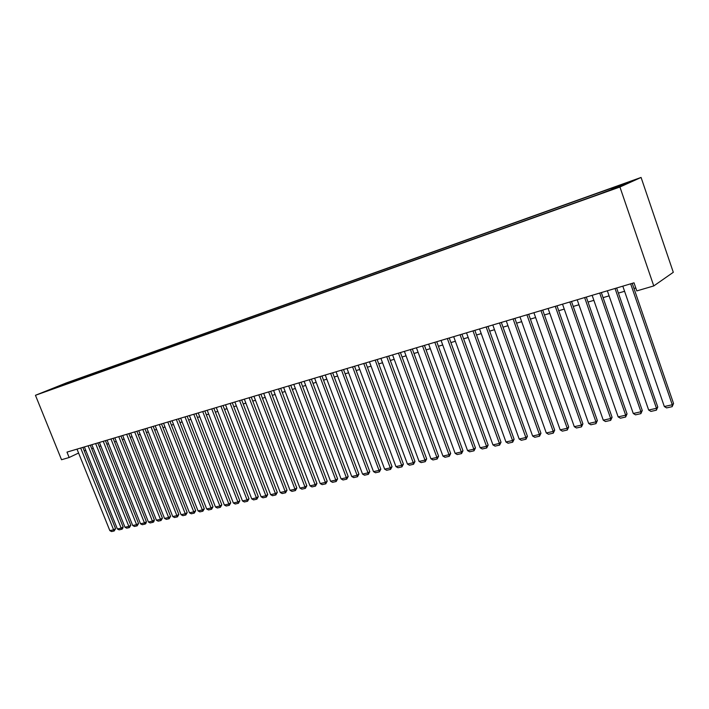 <?xml version="1.0" encoding="UTF-8"?>
<svg xmlns="http://www.w3.org/2000/svg" width="709" height="709" viewBox="0 0 709 709"><rect width="100%" height="100%" fill="white"/><g stroke="black" fill="none" stroke-linecap="round" stroke-linejoin="round"><path stroke-width="1.06" d="M43.293 392.405L49.515 389.959L43.293 392.405M641.078 177.445L66.274 382.94L35.45 395.294L619.932 187.016L641.078 177.445L673.302 272.3L653.769 285.931L619.932 187.016M653.769 285.931L636.788 290.912L634.014 282.82L66.983 452.12L69.154 457.5L78.584 453.042M614.136 188.585L603.9 192.529L614.224 188.86M55.727 387.912L598.423 194.461L619.976 186.387L628.741 182.435L611.645 188.541L615.678 186.733L73.825 380.378L68.099 382.674L67.842 383.596M55.444 387.752L68.099 382.674M69.154 457.5L61.532 459.733L35.45 395.294M84.265 450.853L85.789 450.401M91.691 448.655L93.26 448.194M99.216 446.431L100.838 445.952M106.829 444.188L108.504 443.692M114.548 441.911L116.267 441.397M122.356 439.598L124.137 439.075M130.27 437.267L132.104 436.726M138.29 434.892L140.169 434.342M146.408 432.499L148.349 431.923M154.633 430.071L156.627 429.477M162.964 427.607L165.02 427.004M171.41 425.116L173.528 424.487M179.962 422.591L182.142 421.944M188.638 420.029L190.881 419.365M197.43 417.433L199.734 416.75M206.337 414.8L208.703 414.1M215.368 412.133L217.805 411.415M224.523 409.43L227.031 408.685M233.802 406.691L236.381 405.929M243.214 403.908L245.863 403.129M252.758 401.09L255.488 400.284M262.436 398.228L265.237 397.403M272.256 395.33L275.136 394.479M282.217 392.387L285.178 391.519M292.321 389.409L295.361 388.505M302.575 386.378L305.703 385.457M312.979 383.303L316.187 382.355M323.534 380.184L326.84 379.209M334.249 377.02L337.644 376.018M345.123 373.811L348.615 372.783M356.166 370.55L359.747 369.495M367.377 367.244L371.055 366.154M378.757 363.877L382.541 362.76M390.313 360.464L394.204 359.321M402.056 356.999L406.044 355.821M413.976 353.481L418.08 352.267M426.091 349.9L430.31 348.651M438.401 346.267L442.726 344.982M450.906 342.571L455.355 341.259M463.615 338.822L468.188 337.466M476.528 335.002L481.225 333.611M489.662 331.13L494.492 329.703M503.009 327.186L507.972 325.715M516.586 323.171L521.682 321.664M530.394 319.094L535.632 317.552M544.432 314.947L549.821 313.36M558.719 310.728L564.249 309.097M573.244 306.439L578.934 304.764M588.036 302.069L593.876 300.35M603.084 297.629L609.093 295.857M618.399 293.101L624.576 291.284M633.997 288.501L635.778 287.969M611.628 189.365L611.645 188.541M74.206 381.327L73.825 380.378M60.221 385.492L60.425 386.237M630.655 283.822L672.274 404.759L673.55 403.492L632.224 283.352M622.812 286.161L664.333 406.532L672.274 404.759L672.159 406.674L666.602 407.905L664.333 406.532M673.55 403.492L672.159 406.674M615.04 288.483L656.463 408.295L657.775 407.028L616.635 288.005M607.338 290.787L648.664 410.041L656.463 408.295L656.383 410.183L650.924 411.406L648.664 410.041M657.775 407.028L656.383 410.183M599.699 293.065L640.936 411.769L642.274 410.511L601.329 292.578M592.13 295.325L633.27 413.489L640.936 411.769L640.874 413.639L635.512 414.836L633.27 413.489M642.274 410.511L640.874 413.639M584.633 297.567L625.675 415.19L627.048 413.923L586.29 297.071M577.197 299.783L618.142 416.874L625.675 415.19L625.639 417.034L620.375 418.204L618.142 416.874M627.048 413.923L625.639 417.034M569.823 301.981L610.679 418.54L612.08 417.282L571.507 301.485M562.521 304.17L603.279 420.198L610.679 418.54L610.671 420.366L605.495 421.518L603.279 420.198M612.08 417.282L610.671 420.366M555.271 306.332L595.941 421.846L597.368 420.588L556.99 305.818M548.092 308.477L588.665 423.468L595.941 421.846L595.959 423.645L590.863 424.78L588.665 423.468M597.368 420.588L595.959 423.645M540.976 310.595L581.451 425.09L582.904 423.831L542.713 310.081M533.912 312.704L574.299 426.685L581.451 425.09L581.486 426.871L576.488 427.988L574.299 426.685M582.904 423.831L581.486 426.871M526.92 314.796L567.2 428.271L568.689 427.022L528.675 314.273M519.981 316.87L560.172 429.849L567.2 428.271L567.262 430.035L562.343 431.134L560.172 429.849M568.689 427.022L567.262 430.035M513.094 318.926L553.197 431.409L554.704 430.159L514.885 318.385M506.27 320.955L546.276 432.96L553.197 431.409L553.277 433.155L548.438 434.236L546.276 432.96M554.704 430.159L553.277 433.155M499.508 322.976L539.416 434.493L540.949 433.243L501.316 322.435M492.799 324.979L532.619 436.017L539.416 434.493L539.522 436.221L534.763 437.276L532.619 436.017M540.949 433.243L539.522 436.221M486.144 326.973L525.865 437.524L527.425 436.274L487.969 326.424M479.55 328.941L519.174 439.022L525.865 437.524L525.998 439.234L521.31 440.271L519.174 439.022M527.425 436.274L525.998 439.234M473 330.89L512.536 440.511L514.114 439.261L474.853 330.341M466.513 332.831L505.951 441.982L512.536 440.511L512.687 442.194L508.078 443.222L505.951 441.982M514.114 439.261L512.687 442.194M460.07 334.754L499.42 443.444L501.024 442.203L461.94 334.196M453.689 336.66L492.95 444.897L499.42 443.444L499.588 445.11L495.059 446.121L492.95 444.897M501.024 442.203L499.588 445.11M447.352 338.548L486.516 446.333L488.138 445.092L449.24 337.989M441.069 340.426L480.144 447.76L486.516 446.333L486.702 447.982L482.244 448.974L480.144 447.76M488.138 445.092L486.702 447.982M434.839 342.287L473.825 449.178L475.455 447.937L436.744 341.72M428.653 344.131L467.55 450.578L473.825 449.178L474.02 450.809L469.633 451.784L467.55 450.578M475.455 447.937L474.02 450.809M422.52 345.965L461.32 451.97L462.977 450.738L424.443 345.389M416.44 347.782L455.143 453.352L461.32 451.97L461.541 453.592L457.216 454.549L455.143 453.352M462.977 450.738L461.541 453.592M410.405 349.581L449.019 454.726L450.694 453.494L412.337 349.005M404.414 351.372L442.939 456.091L449.019 454.726L449.258 456.321L445.004 457.27L442.939 456.091M450.694 453.494L449.258 456.321M398.467 353.144L436.904 457.438L438.596 456.206L400.417 352.568M392.573 354.908L430.921 458.776L436.904 457.438L437.161 459.024L432.969 459.955L430.921 458.776M438.596 456.206L437.161 459.024M386.724 356.654L424.983 460.106L426.685 458.883L388.692 356.069M380.919 358.391L419.09 461.426L424.983 460.106L425.249 461.674L421.119 462.596L419.09 461.426M426.685 458.883L425.249 461.674M375.158 360.11L413.241 462.738L414.96 461.515L377.135 359.516M369.442 361.812L407.436 464.032L413.241 462.738L413.524 464.289L409.456 465.193L407.436 464.032M414.96 461.515L413.524 464.289M363.77 363.504L401.675 465.326L403.412 464.103L365.764 362.911M358.142 365.188L395.95 466.602L401.675 465.326L401.968 466.859L397.971 467.754L395.95 466.602M403.412 464.103L401.968 466.859M352.559 366.854L390.278 467.869L392.033 466.655L354.562 366.261M347.011 368.512L384.65 469.136L390.278 467.869L390.597 469.393L386.653 470.271L384.65 469.136M392.033 466.655L390.597 469.393M341.516 370.151L379.058 470.386L380.822 469.172L343.528 369.549M336.048 371.782L373.51 471.627L379.058 470.386L379.386 471.893L375.504 472.752L373.51 471.627M380.822 469.172L379.386 471.893M330.633 373.404L368.006 472.859L369.779 471.645L332.663 372.792M325.254 375.008L362.538 474.082L368.006 472.859L368.343 474.348L364.515 475.198L362.538 474.082M369.779 471.645L368.343 474.348M319.919 376.603L357.114 475.296L358.905 474.091L321.957 375.992M314.619 378.181L351.726 476.501L357.114 475.296L357.469 476.776L353.694 477.609L351.726 476.501M358.905 474.091L357.469 476.776M309.354 379.758L346.382 477.698L348.181 476.492L311.402 379.147M304.134 381.318L341.073 478.885L346.382 477.698L346.745 479.16L343.032 479.984L341.073 478.885M348.181 476.492L346.745 479.16M298.95 382.86L335.8 480.064L337.617 478.867L301.006 382.248M293.801 384.402L330.571 481.234L335.8 480.064L336.181 481.517L332.521 482.333L330.571 481.234M337.617 478.867L336.181 481.517M288.696 385.926L325.378 482.395L327.203 481.198L290.761 385.306M283.627 387.433L320.22 483.556L325.378 482.395L325.768 483.83L322.161 484.637L320.22 483.556M327.203 481.198L325.768 483.83M278.593 388.94L315.106 484.699L316.941 483.503L280.667 388.319M273.594 390.429L310.019 485.833L315.106 484.699L315.505 486.117L311.942 486.915L310.019 485.833M316.941 483.503L315.505 486.117M268.631 391.917L304.976 486.968L306.82 485.771L270.714 391.288M263.704 393.389L299.96 488.084L304.976 486.968L305.384 488.377L301.874 489.157L299.96 488.084M306.82 485.771L305.384 488.377M258.812 394.842L294.988 489.201L296.841 488.014L260.903 394.222M253.955 396.296L290.043 490.309L294.988 489.201L295.405 490.593L291.948 491.364L290.043 490.309M296.841 488.014L295.405 490.593M249.134 397.74L285.142 491.408L287.003 490.22L251.234 397.111M244.339 399.167L280.268 492.498L285.142 491.408L285.576 492.79L282.164 493.544L280.268 492.498M287.003 490.22L285.576 492.79M239.589 400.585L275.429 493.579L277.299 492.401L241.689 399.956M234.865 401.994L270.625 494.652L275.429 493.579L275.872 494.944L272.513 495.697L270.625 494.652M277.299 492.401L275.872 494.944M230.177 403.394L265.857 495.724L267.736 494.545L232.286 402.765M225.515 404.786L261.116 496.779L265.857 495.724L266.309 497.08L262.986 497.815L261.116 496.779M267.736 494.545L266.309 497.08M220.889 406.168L256.41 497.833L258.298 496.663L223.016 405.539M216.298 407.542L251.739 498.879L256.41 497.833L256.871 499.18L253.6 499.907L251.739 498.879M258.298 496.663L256.871 499.18M211.743 408.898L247.095 499.925L248.992 498.746L213.861 408.269M207.205 410.254L242.487 500.953L247.095 499.925L247.565 501.254L244.339 501.972L242.487 500.953M248.992 498.746L247.565 501.254M202.712 411.601L237.905 501.981L239.81 500.811L204.839 410.963M198.245 412.93L233.358 502.991L237.905 501.981L238.384 503.301L235.202 504.01L233.358 502.991M239.81 500.811L238.384 503.301M193.805 414.26L228.839 504.01L230.744 502.841L195.941 413.622M189.392 415.571L224.345 505.012L228.839 504.01L229.326 505.313L226.18 506.013L224.345 505.012M230.744 502.841L229.326 505.313M185.014 416.883L219.887 506.013L221.811 504.843L187.158 416.245M180.671 418.177L215.465 506.997L219.887 506.013L220.384 507.307L217.291 507.999L215.465 506.997M221.811 504.843L220.384 507.307M176.346 419.471L211.06 507.981L212.984 506.829L178.491 418.824M172.057 420.747L206.691 508.965L211.06 507.981L211.566 509.275L208.508 509.957L206.691 508.965M212.984 506.829L211.566 509.275M167.794 422.023L202.357 509.931L204.281 508.778L169.938 421.376M163.557 423.291L198.041 510.897L202.357 509.931L202.863 511.207L199.849 511.88L198.041 510.897M204.281 508.778L202.863 511.207M159.348 424.54L193.761 511.854L195.693 510.71L161.501 423.902M155.174 425.79L189.498 512.811L193.761 511.854L194.275 513.121L191.297 513.786L189.498 512.811M195.693 510.71L194.275 513.121M151.017 427.031L185.271 513.759L187.211 512.607L153.179 426.384M146.896 428.263L181.07 514.699L185.271 513.759L185.802 515.009L182.86 515.665L181.07 514.699M187.211 512.607L185.802 515.009M142.801 429.486L176.895 515.629L178.836 514.486L144.964 428.839M138.725 430.7L172.748 516.56L176.895 515.629L177.427 516.879L174.529 517.526L172.748 516.56M178.836 514.486L177.427 516.879M134.683 431.905L168.627 517.481L170.577 516.338L136.846 431.258M130.669 433.11L164.532 518.394L168.627 517.481L169.167 518.713L166.305 519.351L164.532 518.394M170.577 516.338L169.167 518.713M126.672 434.298L160.464 519.307L162.423 518.173L128.834 433.651M122.701 435.486L156.423 520.211L160.464 519.307L161.014 520.53L158.187 521.168L156.423 520.211M162.423 518.173L161.014 520.53M118.766 436.664L152.408 521.115L154.367 519.981L120.929 436.017M114.849 437.834L148.42 522.01L152.408 521.115L152.958 522.329L150.166 522.95L148.42 522.01M154.367 519.981L153.747 521.877L152.958 522.329M110.959 438.995L144.45 522.896L146.408 521.762L113.13 438.348M107.086 440.147L140.506 523.774L144.45 522.896L145.008 524.102L142.252 524.713L140.506 523.774M146.408 521.762L145.797 523.65L145.008 524.102M103.248 441.299L136.589 524.651L138.556 523.526L105.419 440.643M99.428 442.434L132.698 525.52L136.589 524.651L137.156 525.848L134.435 526.459L132.698 525.52M138.556 523.526L137.156 525.848M95.635 443.568L128.834 526.388L130.802 525.263L97.807 442.921M91.86 444.694L124.988 527.248L128.834 526.388L129.401 527.576L126.716 528.178L124.988 527.248M130.802 525.263L129.401 527.576M88.111 445.81L121.168 528.108L123.136 526.982L90.291 445.163M84.389 446.927L117.375 528.958L121.168 528.108L121.744 529.277L119.085 529.871L117.375 528.958M123.136 526.982L122.533 528.834L121.744 529.277M80.684 448.035L113.6 529.8L115.567 528.684L82.864 447.379M77.006 449.125L109.851 530.642L113.6 529.8L114.184 530.97L111.552 531.555L109.851 530.642M115.567 528.684L114.184 530.97"/></g></svg>
